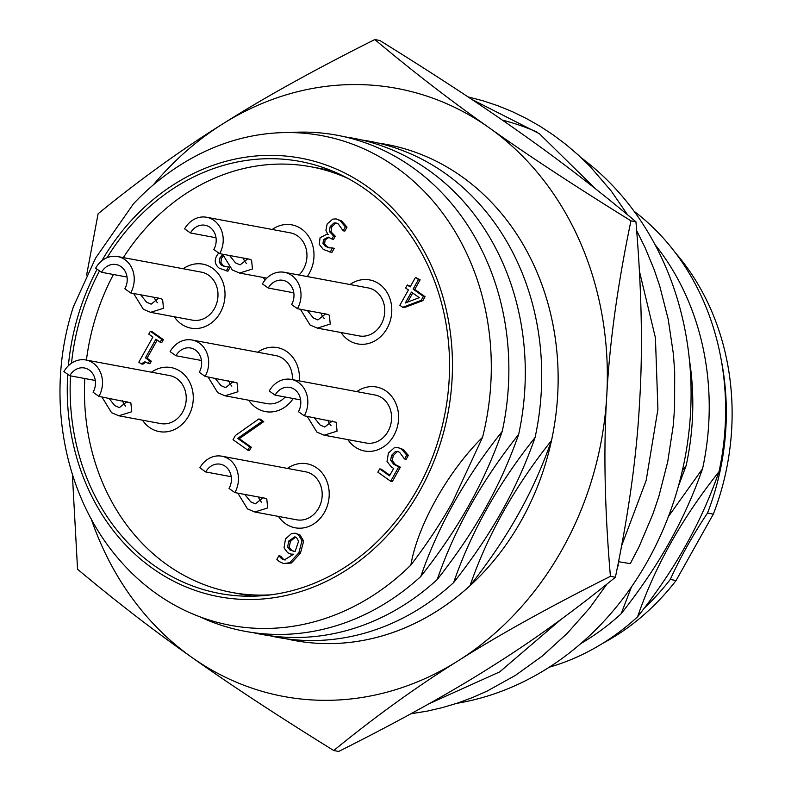 <?xml version="1.0" encoding="UTF-8"?>
<svg xmlns="http://www.w3.org/2000/svg" width="791" height="791" viewBox="0 0 791 791"><rect width="100%" height="100%" fill="white"/><g stroke="black" fill="none" stroke-linecap="round" stroke-linejoin="round"><path stroke-width="1.19" d="M581.484 157.992A297.851 255.651 100.5 0 1 647.582 561.096A297.851 255.651 100.5 0 1 456.793 703.337M502.295 120.094A297.851 255.651 100.5 0 1 537.218 132.146M682.415 470.398L686.153 465.612L678.421 486.178M668.425 516.543L702.576 468.677C693.371 494.879 682.267 519.519 669.245 542.596C656.352 565.694 640.315 589.424 621.143 613.776L631.475 586.892M676.078 580.525L670.274 579.447C680.576 556.923 692.995 534.805 707.52 513.062L713.324 514.15L676.078 580.525A240.771 206.659 100.5 0 1 602.683 643.36M718.989 471.733C709.794 497.935 698.69 522.584 685.668 545.661C672.775 568.759 656.738 592.479 637.566 616.832C654.819 566.623 681.961 518.253 718.989 471.733A252.28 216.536 100.5 0 0 634.115 211.276M707.52 513.062A240.771 206.659 -79.5 0 0 721.659 362.238M675.425 252.794A240.771 206.659 100.5 0 1 713.324 514.15M644.398 608.002A240.771 206.659 -79.5 0 0 670.274 579.447M637.566 616.832A252.28 216.536 100.5 0 1 549.201 667.218M621.143 613.776A252.28 216.536 100.5 0 1 580.821 643.567M655.096 244.726A252.28 216.536 100.5 0 1 702.576 468.677M689.426 359.905A252.28 216.536 100.5 0 1 686.153 465.612M482.569 437.285L452.492 502.226C441.002 522.772 427.14 543.704 410.885 565.021C417.47 525.679 447.933 471.406 482.569 437.285A249.056 213.778 100.5 0 0 420.387 187.596A249.056 213.778 100.5 0 0 194.883 156.509C172.141 168.72 151.684 184.471 133.501 203.762L95.662 257.975L73.464 306.582M470.072 585.637C487.325 535.428 514.466 487.058 551.495 440.538C542.3 466.739 531.186 491.389 518.174 514.466C505.281 537.564 489.243 561.284 470.072 585.637A252.28 216.536 100.5 0 1 285.956 638.742A252.28 216.536 100.5 0 0 553.206 432.084A252.28 216.536 100.5 0 0 378.266 143.082A252.28 216.536 100.5 0 1 551.495 440.538M453.648 582.581C470.902 532.373 498.043 484.003 535.082 437.482C525.877 463.684 514.773 488.324 501.751 511.401C488.858 534.508 472.82 558.228 453.648 582.581A252.28 216.536 100.5 0 1 269.533 635.687M437.235 579.516C454.479 529.308 481.62 480.948 518.659 434.417C509.453 460.629 498.35 485.269 485.338 508.346C472.435 531.443 456.397 555.173 437.235 579.516A252.28 216.536 100.5 0 1 253.12 632.632M420.812 576.461C438.056 526.252 465.197 477.883 502.236 431.362C493.04 457.564 481.927 482.213 468.915 505.291C456.012 528.388 439.984 552.108 420.812 576.461A252.28 216.536 100.5 0 1 199.718 616.743M289.892 132.562A252.28 216.536 100.5 0 1 502.236 431.362M97.125 269.187A223.072 191.462 -79.5 0 0 68.372 365.749M67.719 374.291A223.072 191.462 -79.5 0 0 312.109 587.565A223.072 191.462 -79.5 0 0 416.748 238.852A223.072 191.462 -79.5 0 0 101.752 260.872M410.885 565.021A249.056 213.778 100.5 0 1 119.708 560.196C62.192 494.672 44.711 392.662 73.84 305.435M345.43 136.962A252.28 216.536 100.5 0 1 518.659 434.417M361.853 140.017A252.28 216.536 100.5 0 1 535.082 437.482M107.052 257.708A219.73 188.594 100.5 0 1 300.096 161.443A219.73 188.594 100.5 0 1 417.48 489.016A219.73 188.594 100.5 0 1 219.631 593.468A219.73 188.594 100.5 0 1 70.508 375.863M71.506 363.198A219.73 188.594 100.5 0 1 99.518 270.888M153.296 184.926A309.251 265.43 100.5 0 1 222.518 124.049A309.251 265.43 100.5 0 1 488.947 127.598A309.251 265.43 100.5 0 1 606.746 395.994A309.251 265.43 100.5 0 1 458.127 660.831C416.817 686.618 375.349 716.508 333.713 750.521L338.686 751.45C399.445 720.997 450.208 692.827 490.974 666.951C532.274 641.165 573.742 611.265 615.388 577.252C628.746 513.26 636.814 454.874 639.593 402.105C642.905 349.434 641.689 289.328 635.934 221.767C598.095 190.008 560.048 160.652 521.783 133.719C484.072 106.884 436.731 75.798 379.779 40.479L374.805 39.55C412.645 71.319 450.692 100.665 488.947 127.598C526.668 154.433 573.999 185.519 630.951 220.837L635.934 221.767M333.713 750.521C276.761 715.202 229.42 684.116 191.699 657.281A309.251 265.43 100.5 0 1 91.133 518.718M72.357 474.333L77.558 569.233C115.397 600.992 153.444 630.348 191.699 657.281A309.251 265.43 -79.5 0 0 458.127 660.831C498.894 634.946 549.656 606.776 610.415 576.332L615.388 577.252M630.951 220.837C617.593 284.839 609.525 343.215 606.746 395.994C603.434 448.665 604.65 508.771 610.415 576.332M86.614 275.07L98.104 213.748C139.74 179.735 181.218 149.835 222.518 124.049C263.284 98.173 314.047 70.004 374.805 39.55M617.89 565.081L618.532 565.189L617.504 566.989M606.944 584.104L589.641 608.022L567.147 633.443L542.29 656.036L515.425 675.385L486.989 691.156L472.286 697.642L457.376 703.14L442.288 707.648L427.12 711.149L410.895 713.779M467.926 96.848L483.192 100.843L497.855 105.727L512.261 111.61L526.331 118.452L540.026 126.244L553.285 134.964L566.04 144.555L578.261 155.006L589.898 166.268L611.235 191.026L627.54 214.756M636.676 230.656L645.209 247.899L654.177 269.672L659.654 285.778L668.207 319.277L673.398 354.071L674.683 371.81L674.614 407.632L673.24 425.568L667.703 461.855L658.814 496.56L652.842 514.249L639.098 546.64L630.279 563.657L618.572 561.689M618.532 565.189L617.949 564.764M561.106 619.333L499.714 671.875L429.019 703.743M471.545 99.251L539.353 133.679L595.366 188.693M639.435 271.273L655.423 337.787L657.914 409.313L646.178 480.404L621.657 545.671M98.934 396.38A24.412 20.952 -79.5 0 0 85.893 359.984L169.64 375.577A24.412 20.952 -79.5 0 1 182.681 411.982A24.412 20.952 -79.5 0 1 160.702 423.58L118.798 415.779L131.731 411.745L130.861 402.866L98.934 396.38L93.101 392.247A16.275 13.971 -79.5 0 0 89.245 370.05A16.275 13.971 -79.5 0 0 84.4 367.983A16.275 13.971 -79.5 0 0 69.746 375.725L95.286 380.481M69.746 375.725L63.913 371.592A24.412 20.952 -79.5 0 1 85.893 359.984M118.798 415.779L111.561 412.694L101.861 396.924M108.861 398.229L114.764 405.595L119.392 407.612L127.015 401.61M125.66 406.129A16.275 13.971 100.5 0 1 122.516 400.77M188.525 416.106A32.55 27.942 -79.5 0 0 171.133 367.578A32.55 27.942 -79.5 0 0 151.467 372.195A32.55 27.942 100.5 0 1 171.133 367.578A32.55 27.942 100.5 0 1 188.525 416.106A32.55 27.942 100.5 0 1 159.209 431.589A32.55 27.942 -79.5 0 0 188.525 416.106M142.528 420.199A32.55 27.942 -79.5 0 0 159.209 431.589A32.55 27.942 100.5 0 1 142.528 420.199M234.887 492.595A24.412 20.952 -79.5 0 0 221.836 456.199L305.583 471.802A24.412 20.952 -79.5 0 1 318.635 508.198A24.412 20.952 -79.5 0 1 296.645 519.806L254.742 511.995L267.674 507.97L266.804 499.091L264.441 498.103L234.887 492.595L229.044 488.462A16.275 13.971 -79.5 0 0 225.188 466.265A16.275 13.971 -79.5 0 0 220.353 464.198A16.275 13.971 -79.5 0 0 205.69 471.94L231.239 476.696M205.69 471.94L199.856 467.807A24.412 20.952 -79.5 0 1 221.836 456.199M254.742 511.995L247.514 508.91L237.814 493.139M244.805 494.444L250.717 501.81L255.345 503.827L262.968 497.826M261.603 502.354A16.275 13.971 100.5 0 1 258.459 496.985M324.468 512.331A32.55 27.942 -79.5 0 0 307.076 463.803A32.55 27.942 -79.5 0 0 287.42 468.41A32.55 27.942 100.5 0 1 307.076 463.803A32.55 27.942 100.5 0 1 324.468 512.331A32.55 27.942 100.5 0 1 295.162 527.805A32.55 27.942 -79.5 0 0 324.468 512.331M278.481 516.414A32.55 27.942 -79.5 0 0 295.162 527.805A32.55 27.942 100.5 0 1 278.481 516.414M285.195 397.023A24.412 20.952 -79.5 0 1 266.883 403.598L224.98 395.797L237.913 391.763L237.043 382.884L205.126 376.397L199.283 372.264A16.275 13.971 -79.5 0 0 195.426 350.057A16.275 13.971 -79.5 0 0 190.591 348A16.275 13.971 -79.5 0 0 175.938 355.732L201.478 360.498M175.938 355.732L170.095 351.609A24.412 20.952 -79.5 0 1 192.075 340.001A24.412 20.952 -79.5 0 1 205.126 376.397M224.98 395.797L217.752 392.712L208.053 376.941M215.053 378.246L220.956 385.603L225.583 387.63L233.207 381.628M292.403 379.621A24.412 20.952 -79.5 0 0 275.822 355.594L192.075 340.001M231.842 386.146A16.275 13.971 100.5 0 1 228.698 380.787M299.334 380.916A32.55 27.942 -79.5 0 0 277.315 347.595A32.55 27.942 -79.5 0 0 257.658 352.213A32.55 27.942 100.5 0 1 277.315 347.595A32.55 27.942 100.5 0 1 299.334 380.916M248.72 400.216A32.55 27.942 -79.5 0 0 265.4 411.597A32.55 27.942 -79.5 0 0 293.234 398.516A32.55 27.942 100.5 0 1 265.4 411.597A32.55 27.942 100.5 0 1 248.72 400.216M304.278 415.799A24.412 20.952 -79.5 0 0 291.236 379.403L374.983 394.996A24.412 20.952 -79.5 0 1 388.025 431.392A24.412 20.952 -79.5 0 1 366.045 443L324.142 435.198L337.065 431.164L336.205 422.285L304.278 415.799L298.434 411.666A16.275 13.971 -79.5 0 0 294.588 389.469A16.275 13.971 -79.5 0 0 289.743 387.402A16.275 13.971 -79.5 0 0 275.09 395.144L300.629 399.9M275.09 395.144L269.247 391.011A24.412 20.952 -79.5 0 1 291.236 379.403M324.142 435.198L316.904 432.113L307.205 416.343M314.205 417.648L320.108 425.014L324.735 427.031L332.358 421.03M330.994 425.548A16.275 13.971 100.5 0 1 327.85 420.189M393.859 435.525A32.55 27.942 -79.5 0 0 376.467 386.997A32.55 27.942 -79.5 0 0 356.81 391.614A32.55 27.942 100.5 0 1 376.467 386.997A32.55 27.942 100.5 0 1 393.859 435.525A32.55 27.942 100.5 0 1 364.552 450.999A32.55 27.942 -79.5 0 0 393.859 435.525M347.872 439.618A32.55 27.942 -79.5 0 0 364.552 450.999A32.55 27.942 100.5 0 1 347.872 439.618M130.683 292.937A24.412 20.952 -79.5 0 0 117.641 256.541L201.389 272.144A24.412 20.952 -79.5 0 1 214.43 308.539A24.412 20.952 -79.5 0 1 192.45 320.147L150.547 312.336L163.48 308.312L162.61 299.433L160.247 298.444L130.683 292.937L124.849 288.814A16.275 13.971 -79.5 0 0 120.993 266.607A16.275 13.971 -79.5 0 0 116.158 264.54A16.275 13.971 -79.5 0 0 101.495 272.282L127.044 277.038M101.495 272.282L95.662 268.149A24.412 20.952 -79.5 0 1 117.641 256.541M150.547 312.336L143.319 309.251L133.62 293.491M140.61 294.786L146.523 302.152L151.14 304.169L158.773 298.167M157.409 302.696A16.275 13.971 100.5 0 1 154.265 297.327M220.274 312.672A32.55 27.942 -79.5 0 0 202.882 264.145A32.55 27.942 -79.5 0 0 183.225 268.762A32.55 27.942 100.5 0 1 202.882 264.145A32.55 27.942 100.5 0 1 220.274 312.672A32.55 27.942 100.5 0 1 190.957 328.146A32.55 27.942 -79.5 0 0 220.274 312.672M174.287 316.756A32.55 27.942 -79.5 0 0 190.957 328.146A32.55 27.942 100.5 0 1 174.287 316.756M297.456 308.708A24.412 20.952 -79.5 0 0 284.414 272.312L368.161 287.914A24.412 20.952 -79.5 0 1 381.203 324.31A24.412 20.952 -79.5 0 1 359.213 335.918L317.31 328.107L330.243 324.083L329.372 315.204L327.009 314.215L297.456 308.708L291.612 304.575A16.275 13.971 -79.5 0 0 287.766 282.377A16.275 13.971 -79.5 0 0 282.921 280.311A16.275 13.971 -79.5 0 0 268.268 288.053L293.807 292.808M268.268 288.053L262.424 283.92A24.412 20.952 -79.5 0 1 284.414 272.312M317.31 328.107L310.082 325.022L300.382 309.251M307.383 310.556L313.285 317.923L317.913 319.94L325.536 313.938M324.172 318.466A16.275 13.971 100.5 0 1 321.027 313.098M387.036 328.443A32.55 27.942 -79.5 0 0 369.644 279.915A32.55 27.942 -79.5 0 0 349.988 284.523A32.55 27.942 100.5 0 1 369.644 279.915A32.55 27.942 100.5 0 1 387.036 328.443A32.55 27.942 100.5 0 1 357.73 343.917A32.55 27.942 -79.5 0 0 387.036 328.443M341.05 332.527A32.55 27.942 -79.5 0 0 357.73 343.917A32.55 27.942 100.5 0 1 341.05 332.527M332.378 247.919L329.194 247.85L325.358 246.357L322.995 243.49L323.47 239.594L328.216 237.092L331.884 239.011L333.614 235.916L329.333 231.496L330.203 226.463L333.921 223.032L335.849 222.894L338.33 223.982L343.156 230.804L345.37 226.849L339.962 220.62L336.185 218.919L332.764 219.117L327.177 223.942L325.912 230.24L327.889 234.541L326.841 234.245L320.068 237.725L319.267 244.35L323.292 249.412L330.351 252.013L332.378 247.919L334.217 248.364L332.566 248.058M334.217 248.364L331.993 252.319L330.351 252.013M331.993 252.319L329.234 251.874M336.185 218.919L341.603 220.926L347.012 227.155L345.37 226.849M347.012 227.155L344.797 231.11L343.156 230.804M336.709 223.131L333.921 223.032M335.562 223.339L331.844 226.77L330.974 231.803L335.255 236.222L333.614 235.916M335.255 236.222L333.525 239.317L331.884 239.011M329.046 237.32L325.111 239.9L324.636 243.796L326.999 246.663L329.867 247.939M150.359 331.281L152.001 331.587L163.391 339.646L161.799 342.493L160.158 342.187L161.75 339.339L150.359 331.281L148.767 334.118L152.91 337.055L138.811 362.179L141.233 363.89L144.901 361.794L148.243 363.425L149.667 360.864L145.435 357.868L155.916 339.181L160.158 342.187M163.391 339.646L161.75 339.339M157.211 340.1L147.077 358.175L145.435 357.868M147.077 358.175L151.318 361.171L149.667 360.864M151.318 361.171L149.885 363.731L148.243 363.425M145.771 362.041L142.874 364.196L141.233 363.89M288.755 541.034L294.806 536.822L296.576 537.603L298.603 541.252L295.092 551.515L290.06 550.101L287.617 547.016L288.755 541.034L290.396 541.341L289.259 547.323L287.617 547.016M295.616 537.069L290.396 541.341M289.259 547.323L291.701 550.407L293.896 551.475M295.27 533.233L299.947 534.874L303.675 541.044L302.033 540.737L298.306 534.568L295.27 533.233L291.612 533.49L285.482 538.938L284.028 547.856L287.627 552.701L290.781 554.076L293.58 554.204L284.355 559.929L281.527 558.673L278.877 555.757L276.86 559.356L279.292 561.61L283.732 563.587L289.724 562.708L298.82 552.86L302.033 540.737M303.675 541.044L300.471 553.166L291.375 563.014L283.732 563.587M279.005 555.855L280.657 556.162L278.877 555.757M280.657 556.162L283.168 558.98L285.175 560.018M293.372 554.511L290.781 554.076M258.786 418.973L260.427 419.279L263.759 421.643L262.118 421.336L258.786 418.973L235.382 435.525L233.029 439.707L247.85 450.188L249.689 446.915L237.636 438.382L262.118 421.336M263.759 421.643L239.278 438.689L237.636 438.382M239.278 438.689L251.33 447.222L249.689 446.915M251.33 447.222L249.491 450.494L247.85 450.188M223.121 256.076L221.658 258.074L220.847 262.394L223.072 265.549L225.88 266.794M228.856 266.864L225.237 266.705L221.431 265.242L219.206 262.088L220.017 257.767L222.706 254.643M228.955 266.972L228.372 266.775M229.805 267.872L227.956 271.175L226.315 270.868L228.54 266.893M227.956 271.175L219.394 268.307C215.004 264.926 214.114 260.723 216.724 255.72L218.702 252.972M411.429 292.106L419.279 297.663L405.318 302.993L411.429 292.106M412.724 293.026L407.622 302.113M415.483 277.394L410.104 286.965L407.325 284.997L405.635 288.003L408.423 289.971L399.841 305.267L402.708 307.304L421.217 300.333L423.422 296.398L413.11 289.101L418.488 279.52L415.483 277.394L420.13 279.826L418.488 279.52M420.13 279.826L414.761 289.407L413.11 289.101M414.761 289.407L425.074 296.704L423.422 296.398M425.074 296.704L422.859 300.629L421.217 300.333M422.859 300.629L404.359 307.61L402.708 307.304M410.45 286.352L407.325 284.997M397.982 447.577L403.143 449.446L408.364 455.349L406.722 455.043L401.502 449.14L397.982 447.577L394.234 447.815L388.401 453.065L387.026 461.499L391.466 467.066L393.671 468.41L389.498 475.846L379.7 468.905L377.861 472.178L390.675 481.244L398.733 466.878L393.74 464.287L390.635 460.293L391.575 455.339L395.312 451.641L397.517 451.424L399.633 452.333L404.508 458.998L406.722 455.043M408.364 455.349L406.149 459.304L404.508 458.998M398.377 451.671L395.312 451.641M396.953 451.948L393.216 455.646L392.277 460.599L390.635 460.293M392.277 460.599L395.381 464.594L400.375 467.184L398.733 466.878M400.375 467.184L392.316 481.551L390.675 481.244M389.844 475.233L381.341 469.211L379.7 468.905M123.337 257.609A216.477 185.806 100.5 0 1 310.992 166.782A216.477 185.806 100.5 0 1 348.347 178.618M270.829 594.822A216.477 185.806 100.5 0 1 231.723 592.41A216.477 185.806 100.5 0 1 84.785 378.523M86.427 360.083A216.477 185.806 100.5 0 1 113.439 274.507M309.241 273.379A32.55 27.942 100.5 0 1 307.224 276.563A32.55 27.942 -79.5 0 0 309.241 273.379A32.55 27.942 -79.5 0 0 291.849 224.852A32.55 27.942 100.5 0 1 309.241 273.379M265.133 279.984A32.55 27.942 100.5 0 1 263.255 277.473A32.55 27.942 -79.5 0 0 265.133 279.984M272.193 229.469A32.55 27.942 100.5 0 1 291.849 224.852A32.55 27.942 -79.5 0 0 272.193 229.469M266.834 278.135L239.515 273.053L252.448 269.019L251.578 260.14L249.214 259.151L219.661 253.654L213.817 249.521A16.275 13.971 -79.5 0 0 209.961 227.314A16.275 13.971 -79.5 0 0 205.126 225.257A16.275 13.971 -79.5 0 0 190.463 232.989L216.012 237.745M190.463 232.989L184.629 228.856A24.412 20.952 -79.5 0 1 206.609 217.258A24.412 20.952 -79.5 0 1 219.661 253.654M239.515 273.043L232.287 269.958L222.587 254.198M229.578 255.503L235.491 262.859L240.108 264.876L247.741 258.884M298.998 275.031A24.412 20.952 -79.5 0 0 303.408 269.247A24.412 20.952 -79.5 0 0 290.356 232.851L206.609 217.258M246.377 263.403A16.275 13.971 100.5 0 1 243.233 258.044M341.603 220.926L339.962 220.62M331.844 226.77L330.203 226.463M330.974 231.803L329.333 231.496M333.931 235.283L332.289 234.986M325.111 239.9L323.47 239.594M324.636 243.796L322.995 243.49M326.999 246.663L325.358 246.357M291.701 550.407L290.06 550.101M299.947 534.874L298.306 534.568M300.471 553.166L298.82 552.86M291.375 563.014L289.724 562.708M283.168 558.98L281.527 558.673M221.658 258.074L220.017 257.767M220.847 262.394L219.206 262.088M223.072 265.549L221.431 265.242M403.143 449.446L401.502 449.14M393.216 455.646L391.575 455.339M395.381 464.594L393.74 464.287M328.483 234.551L326.841 234.245M231.723 592.41L252.022 596.196M310.992 166.782L331.291 170.559"/></g></svg>
